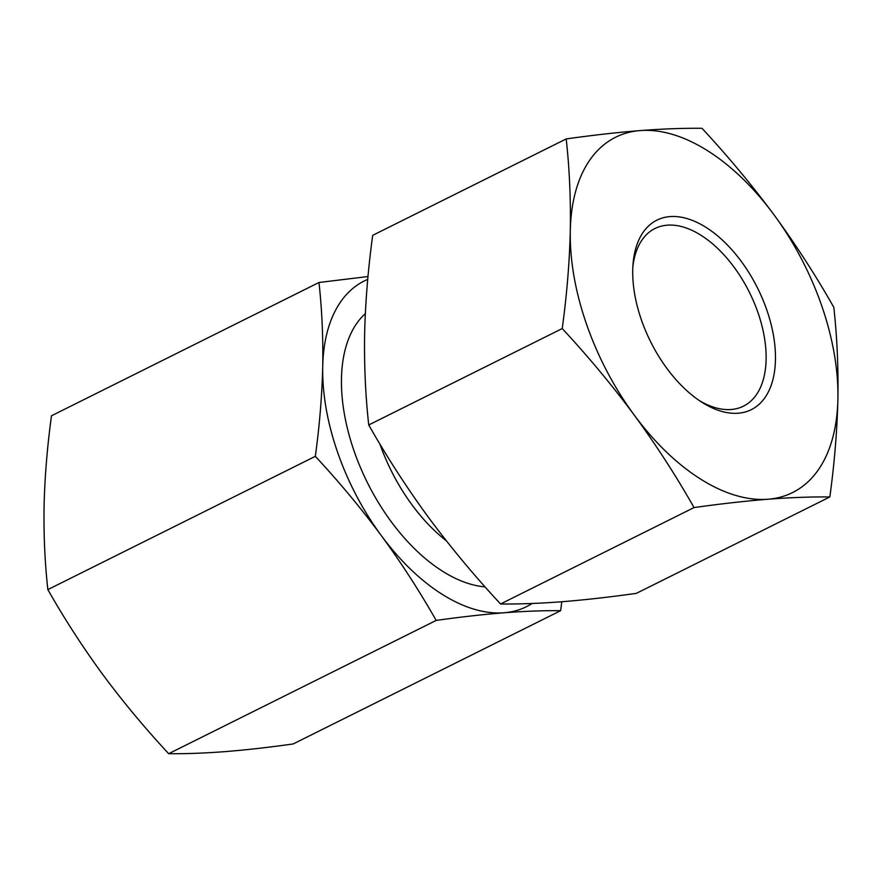 <?xml version="1.0" encoding="UTF-8"?>
<svg xmlns="http://www.w3.org/2000/svg" width="882" height="882" viewBox="0 0 882 882"><rect width="100%" height="100%" fill="white"/><g stroke="black" fill="none" stroke-linecap="round" stroke-linejoin="round"><path stroke-width="1.32" d="M829.841 496.952C834.438 463.37 837.117 430.758 837.9 399.105A198.472 112.179 63.5 0 1 768.024 499.234C745.268 501.064 720.616 503.843 694.046 507.569C676.009 475.773 656.065 444.925 634.213 415.036A198.472 112.179 63.5 0 0 768.024 499.234C790.537 497.514 811.142 496.753 829.841 496.952L636.341 593.366C609.771 597.092 585.119 599.87 562.374 601.7C539.85 603.409 519.244 604.17 500.546 603.983C474.648 576.1 450.658 547.281 428.564 517.502C406.712 487.603 386.768 456.766 368.731 424.97C365.457 395.312 364.101 364.718 364.641 333.175C365.424 301.446 368.114 268.834 372.7 235.329L566.2 138.926C592.77 135.189 617.422 132.41 640.178 130.58C662.691 128.871 683.296 128.111 701.995 128.298C727.893 156.18 751.894 185 773.977 214.778C795.829 244.678 815.773 275.515 833.81 307.311C837.084 336.902 838.44 367.496 837.9 399.105A198.472 112.179 63.5 0 0 773.977 214.778A198.472 112.179 63.5 0 0 640.178 130.58A198.472 112.179 63.5 0 0 570.29 230.709A198.472 112.179 63.5 0 0 634.213 415.036C612.13 385.258 588.14 356.427 562.231 328.556C566.828 294.985 569.518 262.362 570.29 230.709C570.83 199.1 569.474 168.506 566.2 138.926M500.546 603.983L694.046 507.569M368.731 424.97L562.231 328.556M367.728 279.385A181.935 102.83 63.5 0 0 322.724 366.636C322.007 395.654 319.549 425.554 315.337 456.325L47.849 589.606C44.85 562.418 43.604 534.371 44.1 505.463C44.817 476.379 47.286 446.479 51.487 415.775L318.975 282.494C321.974 309.615 323.22 337.663 322.724 366.636A181.935 102.83 63.5 0 0 381.322 535.606C401.354 563.003 419.634 591.282 436.171 620.421L168.683 753.702C144.935 728.146 122.94 701.719 102.698 674.421C82.665 647.024 64.386 618.745 47.849 589.606M367.992 276.54L318.975 282.494M315.337 456.325C339.074 481.881 361.069 508.308 381.322 535.606A181.935 102.83 63.5 0 0 503.975 612.781C524.614 611.215 543.499 610.509 560.643 610.686L293.155 743.967C268.801 747.385 246.199 749.932 225.351 751.607C204.712 753.173 185.826 753.878 168.683 753.702M436.171 620.421C460.514 617.003 483.115 614.456 503.975 612.781A181.935 102.83 63.5 0 0 532.1 603.475M560.643 610.686L561.79 601.745M775.454 359.812A105.851 59.822 63.5 0 0 708.345 228.89A105.851 59.822 63.5 0 0 633.022 264.17A105.851 59.822 63.5 0 0 701.796 402.203A105.851 59.822 63.5 0 0 775.454 359.812M699.393 400.615A99.236 56.084 63.5 0 0 743.471 406.161A99.236 56.084 63.5 0 0 766.116 359.437A99.236 56.084 63.5 0 0 727.529 258.9A99.236 56.084 63.5 0 0 654.951 228.515A99.236 56.084 63.5 0 0 632.835 267.048M365.324 313.628A154.107 87.109 63.5 0 0 361.741 470.536A154.107 87.109 63.5 0 0 485.078 586.894M379.91 444.043A134.957 76.282 63.5 0 0 446.38 540.842"/></g></svg>
